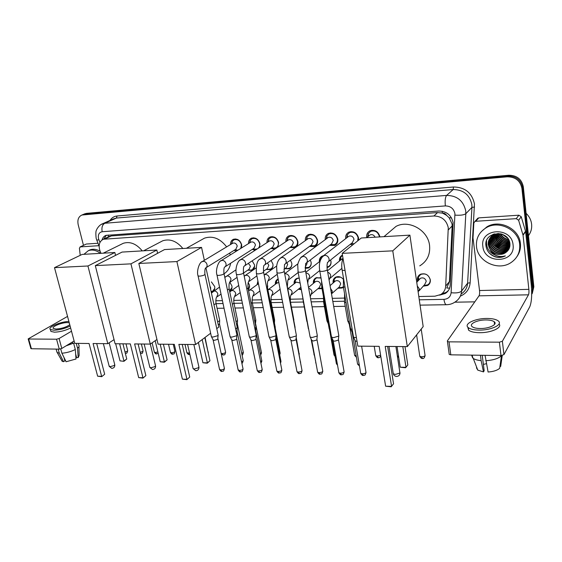 <?xml version="1.0" encoding="UTF-8"?>
<svg xmlns="http://www.w3.org/2000/svg" width="562" height="562" viewBox="0 0 562 562"><rect width="100%" height="100%" fill="white"/><g stroke="black" fill="none" stroke-linecap="round" stroke-linejoin="round"><path stroke-width="0.84" d="M211.368 281.885L214.656 286.465C215.035 288.559 214.551 290.168 213.202 291.306M212.963 291.481L211.214 292.078M229.893 282.314L231.895 285.932C232.296 288.432 231.565 290.203 229.696 291.242L229.647 291.264M248.278 282.574L249.556 285.384L248.418 289.936M267.329 283.712L267.561 287.505M280.262 289.957L279.518 289.69M301.141 289.634L298.45 289.226M322.047 288.692L317.881 288.756M343.431 287.112L342.251 288.004L337.825 288.264M333.154 282.946L333.125 282.798C332.795 280.248 333.645 278.38 335.683 277.185C338.394 276.054 340.909 276.708 343.22 279.152M417.657 281.316L417.39 280.192C417.13 277.663 418.037 275.745 420.116 274.432C425.153 272.774 428.553 274.558 430.323 279.792C430.576 282.279 429.691 284.175 427.668 285.475L423.235 286.17M252.169 260.838L254.509 264.828C254.895 267.442 254.094 269.296 252.099 270.385L247.751 270.167M271.074 260.466L272.907 264C273.28 266.627 272.458 268.495 270.441 269.605L266.044 269.465M290.442 260.185L291.769 263.156C292.135 265.784 291.292 267.674 289.247 268.812L284.801 268.741M310.28 260.009L311.123 262.285C311.474 264.92 310.61 266.824 308.538 267.99L305.201 268.369M330.575 259.988L330.983 261.393C331.313 264.035 330.435 265.952 328.341 267.147L327.042 267.589M230.553 244.526C230.462 242.011 231.411 240.269 233.385 239.3C237.354 238.4 240.115 240.227 241.674 244.779L241.541 247.94M236.349 251.179L234.108 250.343M248.544 243.571C248.432 240.986 249.395 239.187 251.446 238.176C255.527 237.227 258.358 239.068 259.932 243.697L259.574 247.399M255.169 250.252L252.226 249.402M266.992 242.601C266.852 239.953 267.835 238.091 269.95 237.023C274.165 236.019 277.059 237.874 278.647 242.594L277.888 247.02M274.734 249.142L270.814 248.439M285.918 241.625C285.735 238.899 286.739 236.967 288.931 235.843C293.273 234.775 296.244 236.651 297.853 241.456C298.239 244.393 297.277 246.479 294.973 247.723L289.887 247.449M305.328 240.634C305.103 237.824 306.128 235.829 308.397 234.635C312.879 233.504 315.928 235.387 317.558 240.297C317.923 243.234 316.94 245.341 314.608 246.613L309.465 246.444M325.257 239.63C324.977 236.735 326.016 234.663 328.377 233.399C332.999 232.19 336.132 234.094 337.783 239.103C338.134 242.046 337.123 244.175 334.762 245.482L329.571 245.411M345.721 238.625C345.37 235.64 346.424 233.476 348.876 232.134C353.653 230.849 356.877 232.759 358.549 237.874L358.514 240.234M352.704 244.899L350.231 244.351M366.74 237.614L366.698 237.396C366.368 234.403 367.443 232.218 369.929 230.834C374.868 229.465 378.184 231.389 379.877 236.616L379.912 236.897M449.621 288.102L446.776 288.046L449.424 281.548L452.15 225.966L452.038 223.831L449.171 217.796L446.593 215.33C445.603 213.778 444.205 213.033 442.399 213.075L442.196 211.228M418.816 296.532L434.918 296.195L440.734 294.537C443.776 292.584 445.427 289.767 445.694 286.093L448.265 227.666C446.474 220.114 441.69 216.222 433.906 215.991L103.324 239.257C99.298 241.372 98.202 245.285 100.029 250.989L100.956 253.322M442.399 213.075L446.593 215.33M442.182 213.089L437.587 212.577L111.346 235.921L108.768 236.693M215.773 300.775L222.426 300.642M233.687 300.403L241.772 300.234M252.057 300.017L261.646 299.82M270.898 299.623L282.075 299.391M290.231 299.223L302.869 298.956M310.603 298.794L323.312 298.527M332.283 298.338L344.148 298.092M313.399 283.374C313.069 280.845 313.905 278.998 315.907 277.839L321.028 278.035M294.144 283.81C293.87 281.351 294.692 279.574 296.631 278.478L299.195 278M275.373 284.246C275.141 281.85 275.956 280.136 277.832 279.103L278.148 278.963M257.066 284.681L257.909 281.035M339.518 260.972C339.202 258.316 340.122 256.377 342.272 255.155L342.455 255.071M319.413 261.688C319.16 259.117 320.073 257.255 322.138 256.103L323.614 255.654M82.972 214.579L84.911 214.045L508.02 176.032C516.106 176.082 520.974 179.924 522.611 187.546L533.212 287.892L531.694 294.551L533.212 287.892L522.611 187.546C520.974 179.924 516.106 176.082 508.02 176.032L84.911 214.045L82.972 214.579M84.616 213.897L86.555 213.363L508.751 175.253C516.815 175.302 521.669 179.13 523.299 186.732L533.844 286.768L532.277 293.49M439.582 295.148L445.294 293.476C448.293 291.538 449.923 288.756 450.197 285.131L453.091 222.601C451.321 215.091 446.558 211.235 438.817 211.024L105.923 235.38C103.984 236.145 102.684 237.67 102.031 239.932M83.471 245.348L78.209 224.765C77.233 219.875 78.469 216.623 81.919 215.021L507.275 176.812C515.396 176.875 520.272 180.725 521.915 188.375L532.579 289.023L531.694 294.523M474.792 301.85L454.82 302.194M103.731 239.068L106.366 235.232M448.378 290.561L446.207 292.338L441.627 293.926M494.693 322.237L494.279 322.117L494.693 322.237M477.096 219.047L478.81 217.866L475.719 221.28L516.239 218.653L518.888 215.197L521.234 216.763L525.611 231.579L531.294 285.089C532.123 294.98 531.617 302.223 529.755 306.81L503.952 354.615L500.988 355.556L499.393 342.181L502.372 341.253L528.47 294.818C528.94 293.687 529.074 291.868 528.863 289.353L523.06 235.239L518.614 220.248L516.239 218.653M478.81 217.866L518.888 215.197M475.719 221.28L474.848 221.526L473.843 223.1L473.007 237.986L479.526 290.526C479.758 292.971 479.59 294.741 479.014 295.837L447.359 340.916L447.443 341.471L449.024 341.844L450.801 354.826L500.988 355.556M450.801 354.826L449.228 354.432L449.136 353.856M449.024 341.844L499.393 342.181M480.412 328.517C489.291 328.644 497.918 324.365 494.237 321.766C492.621 320.572 489.839 319.968 485.877 319.954C477.145 319.869 468.575 324.042 472.213 326.698C473.766 327.871 476.499 328.475 480.412 328.517M467.802 327.161L468.617 330.189C470.717 331.791 474.419 332.627 479.73 332.69C491.167 332.88 502.695 327.583 499.042 323.965M486.84 318.45C474.995 318.352 463.348 324 468.287 327.625C470.38 329.213 474.089 330.042 479.4 330.098C491.511 330.28 503.264 324.443 498.241 320.916C496.035 319.286 492.235 318.464 486.84 318.45M472.656 357.917L471.659 355.317L473.267 358.437C475.009 359.589 477.63 360.319 481.128 360.635L483.503 371.904L484.17 370.723L482.224 355.282M480.447 355.254L481.128 360.635M499.948 366.396L500.686 366.41L502.245 355.451M476.45 367.794L477.784 370.133L483.503 371.904M486.362 363.691L483.376 364.422M485.744 360.72C493.162 360.221 498.396 358.57 501.459 355.753L499.674 368.307C497.307 370.372 493.443 371.608 488.09 372.016L485.069 355.325M526.102 213.314C529.292 216.405 531.132 220.051 531.624 224.266C532.003 228.481 530.949 232.275 528.456 235.661M476.513 246.69C475.831 238.527 479.035 232.225 486.137 227.779C498.726 219.911 518.677 229.689 519.695 244.54C520.229 252.233 517.314 258.26 510.956 262.616C498.248 271.369 477.749 261.681 476.513 246.69M481.269 231.649L486.938 226.83C499.492 218.983 519.379 228.72 520.391 243.529C520.848 248.327 519.717 252.661 516.998 256.539M505.856 252.45C508.765 250.343 510.127 247.505 509.945 243.929C508.961 229.289 483.847 231.207 485.919 245.517C486.699 251.179 489.931 255 495.628 256.982C499.084 257.81 502.33 257.438 505.357 255.879C499.309 257.6 494.384 255.794 490.584 250.469C494.953 254.79 499.808 255.612 505.14 252.942L505.856 252.45L505.14 252.942M513.078 244.87C515.684 263.353 484.198 264.498 482.856 246.374C479.744 228.193 511.617 226.184 513.078 244.87M490.949 236.904L489.418 243.248C489.888 250.793 499.871 255.738 506.074 251.643L509.123 248.629M494.412 233.827L494.005 234.059C490.542 236.314 488.933 239.482 489.172 243.55C489.642 251.109 499.639 256.061 505.842 251.959L509.305 248.214M493.05 234.277C491.012 236.539 490.12 239.124 490.387 242.018C490.858 249.535 500.805 254.46 506.98 250.371L509.095 248.615M493.148 234.242C490.879 236.539 489.874 239.236 490.148 242.32C490.612 249.851 500.573 254.776 506.755 250.687L508.996 248.776M492.136 235.871L491.35 240.803C491.813 248.292 501.726 253.188 507.886 249.107L509.404 247.954M491.975 235.991L491.111 241.105C491.574 248.601 501.494 253.504 507.662 249.423L509.341 248.109M492.797 235.415L492.305 239.595C492.769 247.055 502.639 251.924 508.779 247.856L509.622 247.273M492.628 235.527L492.066 239.897C492.53 247.364 502.414 252.24 508.554 248.165L509.572 247.449M493.513 235L493.253 238.393C493.71 245.833 503.552 250.673 509.664 246.613L509.804 246.528M493.331 235.099L493.014 238.695C493.478 246.135 503.32 250.989 509.446 246.922L509.762 246.718M494.279 234.635L494.195 237.206C494.665 244.294 503.692 249.191 509.924 245.735M494.082 234.719L493.963 237.508C494.427 244.695 503.7 249.577 509.896 245.938M495.108 234.319L495.129 236.033C497.187 243.683 502.14 246.641 509.973 244.892M494.89 234.389L494.897 236.328C495.382 243.107 503.7 248.011 509.966 245.109M496.007 234.052L496.049 234.867C497.841 242.046 502.47 245.088 509.945 243.992M495.775 234.115L495.817 235.155C497.672 242.454 502.386 245.482 509.966 244.224M496.984 233.855C498.592 240.466 502.871 243.522 509.825 243.03M496.731 233.897L496.738 233.996C498.339 240.81 502.709 243.908 509.867 243.276M498.072 233.736C499.857 239.264 503.7 242.018 509.594 241.99M497.784 233.757C499.541 239.567 503.496 242.398 509.664 242.257M499.302 233.722C501.163 238.105 504.458 240.473 509.193 240.838M498.979 233.715C500.833 238.386 504.276 240.866 509.312 241.14M500.749 233.876C502.519 236.981 505.112 238.864 508.533 239.51M500.363 233.813C502.168 237.255 504.964 239.272 508.736 239.862M502.772 234.473L507.289 237.761M502.147 234.228L507.711 238.274M498.311 233.434L493.281 234.965C489.811 237.227 488.195 240.395 488.434 244.484C488.912 252.057 498.937 257.031 505.154 252.921M501.747 234.087C498.578 233.356 495.677 233.75 493.043 235.267C489.565 237.529 487.949 240.705 488.188 244.793L490.584 250.469M507.493 240.979L509.376 241.323M497.426 233.792L498.859 236.686M506.755 242.187L509.734 242.573M496.246 233.996L497.89 237.74M506.004 243.395L509.924 243.739M495.15 234.298L496.92 238.808M504.472 245.847L509.32 246.023M503.7 247.083L508.484 247.231M509.109 247.118L509.699 246.985M502.913 248.327L507.634 248.453M508.259 248.341L509.362 248.06M502.119 249.584L506.784 249.683M507.402 249.57L508.842 249.184M486.58 240.789C486.018 248.306 489.509 253.314 497.075 255.815M499.112 234.115C501.353 238.119 504.704 240.466 509.172 241.14M496.387 233.961L497.237 236.251M499.948 239.925L503.243 242.215M507.619 243.515L509.91 243.592M498.831 240.887L502.632 243.536M497.735 241.878L501.992 244.842M496.646 242.889L501.325 246.149M505.238 247.154L508.933 247.02M495.572 243.929L500.637 247.456M504.43 248.39L508.083 248.242M508.575 248.144L509.411 247.926M494.504 244.976L499.927 248.762M488.771 252.478C493.647 257.361 499.175 258.492 505.357 255.879M388.742 232.591L396.02 226.395C408.785 219.405 427.977 230.09 429.558 245.383C430.408 254.495 427.141 261.323 419.744 265.868M379.181 346.347L385.616 386.192L391.581 386.403L385.209 346.41L407.309 346.621L392.775 250.842L342.167 253.357L357.839 346.136L379.181 346.347M385.616 386.192L391.152 386.804L393.555 383.79L387.632 346.431M342.167 253.357L361.317 237.993L409.902 235.134L423.179 326.599L407.309 346.621M409.902 235.134L392.775 250.842M405.005 346.599L407.808 364.956L405.567 367.759L400.242 367.218L397.032 346.522M402.813 346.578L405.996 367.344L400.242 367.218M201.709 239.714L204.512 238.14C212.759 235.548 220.135 238.464 226.641 246.887M229.703 253.069L230.251 254.979M230.638 263.241C229.809 267.955 227.61 271.474 224.034 273.792M174.297 344.33L182.397 379.139L186.942 379.294L178.871 344.373L195.604 344.541L176.904 261.569L138.828 263.466L158.062 344.169L174.297 344.33M182.397 379.139L186.872 379.652L189.724 377.053L182.221 344.408M205.966 267.793L218.78 327.105L216.756 328.63M210.638 333.231L195.604 344.541M138.828 263.466L164.511 249.577L201.561 247.392L176.904 261.569M204.357 260.318L201.561 247.392M186.872 379.652L189.724 377.053M204.821 337.607L209.956 360.769L207.28 363.214L202.945 362.75L198.393 342.441M202.194 339.581L207.378 362.848L209.956 360.769M202.945 362.75L207.378 362.848L207.28 363.214M160.5 241.948L162.734 240.782C169.998 238.513 176.707 241.091 182.861 248.495M130.328 343.895L138.688 377.622L142.952 377.769L134.613 343.937L150.293 344.092L130.946 263.852L95.308 265.629L115.098 343.747L130.328 343.895M138.688 377.622L142.952 378.121L145.874 375.599L138.112 343.972M156.946 339.49L150.293 344.092L155.484 365.581L155.091 366.579L150.988 367.759L149.871 367.464L152.471 369.515C154.592 369.346 155.632 368.18 155.583 366.017M95.308 265.629L122.052 252.078L156.833 250.027L130.946 263.852M157.592 253.314L156.833 250.027M142.952 378.121L145.874 375.599M163.401 344.225L167.104 359.863L164.364 362.23L160.226 361.78L155.182 340.705M160.191 344.19L164.392 361.872L167.104 359.863M160.226 361.78L164.392 361.872L164.364 362.23M121.518 244.168L123.317 243.283C130.082 241.253 136.39 243.789 142.249 250.891M89.056 343.494L97.633 376.196L101.638 376.336L93.081 343.53L107.806 343.677L87.932 265.995L54.507 267.653L74.746 343.347L89.056 343.494M97.633 376.196L101.701 376.673L104.672 374.243L96.706 343.565M114.058 339.652L107.806 343.677M54.507 267.653L82.136 254.424L114.845 252.5L87.932 265.995M115.547 255.373L114.845 252.5M101.701 376.673L104.672 374.243M122.952 343.825L126.752 359.013L123.956 361.31L120.008 360.867L115.674 343.754M119.608 343.789L123.935 360.959L126.752 359.013M120.008 360.867L123.956 361.31M379.427 236.925L379.371 236.426C377.882 231.825 374.959 230.125 370.604 231.34L368.201 233.785L367.724 236.806M375.1 237.178C373.927 234.951 372.234 234.199 370.035 234.93L368.953 235.808M356.406 337.685L353.653 337.291L353.386 336.392M357.025 341.324L355.317 341.022L355.072 340.46M357.699 240.894L358.071 237.684C356.603 233.181 353.765 231.495 349.557 232.633L347.26 234.888L346.719 237.852M328.433 261.695L352.367 242.658L354.011 239.236C353.119 236.518 351.405 235.506 348.869 236.195L347.892 236.946M338.816 335.212L338.654 336.125L333.617 337.607L331.643 337.214L331.383 336.357M338.753 336.02L338.366 340.101L334.741 341.176L333.315 340.888L333.076 340.361M351.222 243.571L354.109 243.775M330.568 244.66L334.678 244.533C336.764 243.381 337.65 241.505 337.341 238.913C335.893 234.502 333.133 232.83 329.058 233.897L326.866 235.977L326.262 238.892M306.599 262.791L331.65 243.838L333.259 240.445C332.381 237.789 330.716 236.778 328.264 237.424L327.372 238.077M317.305 335.128L317.108 336.048L312.107 337.509L310.238 337.137L309.985 336.329M317.249 335.893L316.863 339.975L313.266 341.029L311.685 340.263M310.463 245.72L314.544 245.678C316.61 244.554 317.474 242.7 317.151 240.107C315.718 235.787 313.027 234.129 309.079 235.127L306.993 237.059L306.339 239.925M285.384 263.831L311.481 244.983L313.055 241.625C312.184 239.019 310.568 238.021 308.187 238.625L307.386 239.194M296.385 335.043L296.146 335.978L291.186 337.418L289.416 337.067L289.17 336.301M296.336 335.774L295.949 339.848L292.373 340.888L290.877 340.165M290.891 246.76L292.212 247.14L294.931 246.788C296.968 245.692 297.818 243.852 297.474 241.274C296.062 237.038 293.441 235.387 289.613 236.328L287.625 238.119L286.929 240.943M264.765 264.835L291.84 246.1L293.371 242.777C292.514 240.22 290.933 239.229 288.629 239.798L287.899 240.29M276.026 334.959L275.752 335.907L270.828 337.326L269.149 336.996L268.91 336.273M275.991 335.655L275.598 339.722L272.05 340.748L270.624 340.066M271.818 247.772L273.258 248.2L275.823 247.87C277.832 246.802 278.654 244.983 278.302 242.405C276.904 238.253 274.347 236.616 270.638 237.508L268.734 239.166L268.011 241.948M244.702 265.798L272.689 247.189L274.186 243.894C273.336 241.386 271.797 240.403 269.563 240.943L268.903 241.372M256.216 334.889L255.9 335.837L251.01 337.235L249.423 336.926L249.191 336.238M256.181 335.542L255.787 339.603L252.268 340.614L250.912 339.975M258.155 248.32C259.454 247.132 259.939 245.531 259.609 243.515C258.225 239.433 255.731 237.817 252.127 238.653L250.315 240.199L249.563 242.939M225.186 266.732L254.031 248.249L255.485 244.983C254.642 242.524 253.139 241.548 250.975 242.053L250.371 242.433M236.925 334.812L236.574 335.767L231.72 337.151L230.216 336.856L229.991 336.209M236.897 335.437L236.497 339.483L232.998 340.488L231.72 339.877M253.23 248.755L254.769 249.233L257.291 248.882M240.789 248.411L241.379 244.589C240.002 240.585 237.571 238.983 234.08 239.77L232.345 241.217L231.565 243.915M206.191 267.624L235.829 249.282L237.248 246.051C236.412 243.634 234.951 242.665 232.844 243.142L232.296 243.479M218.14 334.741L217.747 335.697L212.935 337.067L211.502 336.786L211.284 336.174M218.112 335.331L217.705 339.371L214.234 340.361L213.019 339.785M235.113 249.725L237.81 250.266M352.177 329.297L350.667 328.918L350.421 328.096M352.767 332.746L352.065 332.051M342.511 255.401L340.642 257.403L340.151 260.452M342.939 258.583L341.162 259.63M330.119 329.241L329.192 328.875L329.065 328.173M327.021 266.999L328.454 266.557C330.414 265.433 331.236 263.634 330.927 261.161L330.877 260.909M322.981 256.068L320.607 258.197L320.059 261.19M308.636 329.065L308.285 328.257M305.194 267.14L307.035 263.627L306.733 262.686M295.085 327.098L294.952 327.878M305.187 267.674L308.671 267.4C310.505 266.388 311.334 264.716 311.144 262.391M283.986 269.339L286.262 267.674L287.688 264.477L286.894 262.742M275.296 327.126L274.642 328.278M285.461 268.264L286.817 268.622L289.388 268.229C291.06 267.336 291.875 265.847 291.854 263.747M263.452 271.284L267.442 268.481L268.833 265.313L267.442 262.981M256.012 327.154L254.86 328.552M255.984 327.758L255.52 331.784M266.704 268.994L268.165 269.395L270.596 269.029C272.113 268.243 272.921 266.908 273.02 265.011M243.557 273.013L249.085 269.261L250.441 266.121L248.369 263.36M237.227 327.182L236.883 328.082L235.59 328.763M237.206 327.758L237.059 331.06L236.279 332.037M248.418 269.711L249.971 270.153L252.275 269.809L254.628 266.191M423.783 285.552L427.668 284.857C429.565 283.634 430.394 281.857 430.162 279.525C428.504 274.628 425.315 272.956 420.601 274.509L418.283 277.291L418.219 280.705M419.175 290.758L424.739 284.484L426.242 281.26C425.237 278.309 423.319 277.298 420.474 278.246L419.196 279.637M86.07 244.14L80.303 246.894L98.926 245.685M86.45 244.027L97.964 243.262M74.114 340.979L61.792 348.454L59.27 349.142L56.558 339.202L59.087 338.521L71.5 331.208M67.545 316.406L28.156 338.907L28.655 339.019L31.409 348.735L59.27 349.142M31.409 348.735L30.854 348.447M28.655 339.019L56.558 339.202M80.303 246.894L79.411 248.249L80.225 255.338M69.245 322.778L67.335 322.595C61.497 322.483 50.994 326.894 53.39 328.503L56.031 329.058C61.792 328.63 66.365 327.175 69.758 324.688M72.428 342.005L72.73 343.129M75.645 354.018L76.601 357.565L78.202 357.601L77.521 348.152L76.249 343.368M76.046 355.521L75.659 354.215M72.688 343.129L72.393 342.026M50.601 330.301L50.91 331.425L54.493 332.184C60.057 331.945 65.438 330.547 70.636 327.983M68.894 321.464C60.836 321.513 47.215 327.344 50.376 329.494L53.959 330.245C59.523 329.999 64.911 328.601 70.117 326.044M77.521 348.152C78.996 347 79.467 346.052 78.94 345.307M56.706 351.222L57.24 352.564L59.298 353.175L63.506 361.696L64.883 360.832L63.942 357.369M58.188 349.128L59.298 353.175M78.202 357.601L79.123 355.444L78.961 346.621M61.63 360.368L62.108 361.226L63.506 361.696M67.271 345.124L73.608 343.136L75.315 349.522L76.003 358.999L66.098 361.759L61.904 353.224L60.724 348.904M72.266 342.096L72.547 343.129M66.035 345.876L73.608 343.136M61.904 353.224C66.611 352.838 71.086 351.601 75.315 349.522M64.089 357.678L64.384 358.739M83.928 254.319L88.374 250.645C92.245 249.317 96.257 250.216 100.415 253.35M88.733 250.476L90.025 249.858C93.18 248.727 96.552 249.184 100.127 251.235M349.29 321.478L347.864 321.127L347.632 320.368M349.866 324.85L349.241 324.211M340.593 277.157L336.188 277.263L334.207 279.307L333.772 282.412M331.875 293.526L339.272 286.985L340.691 283.845C339.757 281.14 338.05 280.157 335.563 280.881L334.629 281.681M327.885 321.534L327.014 321.19L326.901 320.544M338.436 287.723L342.335 287.4L343.27 286.739M320.424 277.754L316.42 277.916L314.516 279.813L314.032 282.862M311.496 294.123L319.286 287.568L320.677 284.442C319.757 281.801 318.099 280.817 315.689 281.499L314.832 282.201M307.035 321.471L306.704 320.719M318.499 288.229L321.956 288.18M299.209 278.099L297.143 278.555L295.324 280.319L294.783 283.311M300.115 283.002L296.322 282.11L295.535 282.721M293.884 319.68L293.75 320.41M299.082 288.72L301.028 289.037M291.65 294.692L300.719 287.351M278.204 279.258L276.602 280.824L276.019 283.761M278.815 282.447L276.708 283.248M274.621 319.806L274.003 320.881M258.07 281.864L257.719 284.21M255.843 319.926L254.755 321.232M255.815 320.488L255.394 324.4M267.484 287.4L267.765 285.91M237.536 320.038L237.192 320.895L235.984 321.527M237.515 320.579L237.368 323.824L236.658 324.731M248.327 289.592L249.676 286.782M219.686 320.157L219.306 321.014L217.635 321.801M219.665 320.67L219.538 323.902L218.323 325.005M229.549 290.807L232.008 287.596M210.617 289.325L210.659 287.758L209.949 286.213M211.087 291.502L212.703 291.158L214.761 288.369M452.15 225.966L448.364 229.851M108.143 234.979L108.473 236.792L107.11 237.473M449.171 217.796L451.49 217.873M437.587 212.577L433.906 215.991M449.424 281.548L445.694 286.093M111.346 235.921L105.045 238.892M86.555 213.363L83.26 214.733M508.751 175.253L507.275 176.812M523.299 186.732L521.915 188.375M533.844 286.768L532.579 289.023M419.294 299.82L443.945 299.356C448.188 298.977 450.576 296.771 451.11 292.725L454.932 213.658C453.752 208.621 450.562 206.036 445.357 205.917L102.179 231.734C99.067 232.373 97.844 234.684 98.519 238.66L99.938 242.461M101.279 224.378L104.75 223.269L446.621 195.407C457.011 195.59 463.376 200.718 465.715 210.792L465.821 213.701L471.939 207.378L471.841 204.533C469.579 194.684 463.355 189.689 453.176 189.542L116.418 218.063L113.355 218.955M110.061 220.423C111.705 217.789 114.03 216.321 117.037 216.005L453.471 186.998L453.176 189.542L446.621 195.407C445.259 197.192 444.83 200.697 445.357 205.917M96.72 240.122L98.884 239.791M453.471 186.998C464.922 187.153 471.918 192.766 474.461 203.837L470.141 282.77C469.516 289.149 466.249 293.603 460.334 296.139M454.988 215.12C460.348 215.506 463.959 215.035 465.821 213.701L461.592 291.053L467.605 283.171L471.939 207.378L474.56 207.041M451.11 292.725C456.274 293.266 459.765 292.711 461.592 291.053C461.226 295.696 459.133 299.293 455.318 301.85C452.649 303.733 449.649 304.695 446.326 304.723L446.502 304.723M461.43 293.778C465.174 291.257 467.233 287.723 467.605 283.171L470.141 282.77M102.179 231.734C101.448 227.617 102.305 224.8 104.75 223.269L116.418 218.063L117.037 216.005M216.089 303.663L223.037 303.529M233.989 303.325L242.377 303.164M252.352 302.981L262.243 302.792M271.186 302.623L282.651 302.405M290.519 302.258L303.248 302.019M311.158 301.864L323.536 301.632M332.83 301.457L344.373 301.239M443.945 299.356C444.451 302.651 445.244 304.442 446.326 304.723L420.06 305.138M479.014 295.837L528.47 294.818M479.526 290.526L528.863 289.353M525.611 231.579L523.06 235.239M502.372 341.253L503.952 354.615M522.983 234.881L525.54 231.221M521.234 216.763L518.614 220.248M393.168 372.957L393.302 373.807L395.451 374.404L399.94 373.006L395.908 346.515M192.991 368.103L193.103 368.595L194.368 368.939L198.541 367.724L198.85 366.719L193.834 344.52M149.766 367.035L144.174 344.035M109.119 366.017L110.208 366.649L114.234 365.511L114.711 364.52L109.161 342.799M361.619 346.171L365.925 371.904C366.248 372.964 365.047 373.597 362.321 373.814L360.72 373.372L360.607 372.725M363.319 375.451L362.321 373.814M345.068 270.526L342.153 270.252L342.04 269.612M338.507 339.926L344.014 371.313C344.302 372.36 343.101 372.992 340.403 373.217L338.886 372.796L338.774 372.184M341.443 374.826L340.403 373.217M319.694 270.533L319.799 271.137L321.921 271.439C325.77 270.989 327.527 270.245 327.189 269.212C326.655 262.974 327.801 263.192 327.386 262.524C328.721 261.794 329.283 260.592 329.072 258.927C328.405 256.553 326.922 255.366 324.618 255.366L322.44 256.658M317.038 339.757L322.7 370.744C322.96 371.777 321.752 372.402 319.083 372.627L317.649 372.234L317.537 371.658M320.157 374.222L319.083 372.627M297.972 271.425L298.085 272.001L300.087 272.282C303.894 271.832 305.658 271.095 305.363 270.069L305.651 263.501C306.971 262.791 307.519 261.604 307.302 259.939C306.627 257.6 305.173 256.434 302.932 256.427L300.937 257.551M296.153 339.603L301.963 370.189C302.194 371.208 300.986 371.833 298.338 372.065L296.982 371.686L296.877 371.145M299.448 373.639L298.338 372.065M276.862 272.289L276.968 272.837L278.864 273.104C282.637 272.647 284.393 271.91 284.147 270.898L284.527 264.456C285.826 263.754 286.36 262.58 286.128 260.923C285.454 258.618 284.028 257.466 281.843 257.459L280.024 258.436M275.83 339.448L281.78 369.648C281.983 370.653 280.775 371.271 278.155 371.51L276.862 371.159L276.764 370.639M279.293 373.063L278.155 371.51M256.328 273.132L256.434 273.645L258.225 273.898C261.962 273.441 263.726 272.711 263.515 271.706C263.409 267.912 263.564 265.798 263.985 265.376C265.257 264.695 265.777 263.529 265.538 261.885C264.864 259.609 263.459 258.471 261.337 258.464L259.665 259.314M256.047 339.3L262.124 369.122C262.306 370.112 261.091 370.73 258.499 370.969L257.277 370.639L257.171 370.147M259.672 372.508L258.499 370.969M236.356 273.947L236.454 274.432L238.155 274.67C241.85 274.214 243.62 273.49 243.451 272.493C243.304 268.924 243.487 266.845 243.999 266.269C245.257 265.608 245.756 264.456 245.51 262.812C244.828 260.571 243.458 259.447 241.386 259.44L239.855 260.185M236.785 339.153L242.988 368.609C243.135 369.592 241.927 370.203 239.356 370.449L238.091 369.67M240.557 371.967L239.356 370.449M216.911 274.741L217.016 275.204L218.625 275.429C222.285 274.966 224.048 274.242 223.922 273.258C223.732 269.901 223.943 267.863 224.547 267.14C225.783 266.493 226.275 265.355 226.015 263.726C225.334 261.513 223.985 260.403 221.969 260.396L220.564 261.049M218.021 339.019L224.336 368.11C224.463 369.079 223.247 369.691 220.704 369.937L219.503 369.199M221.927 371.433L220.704 369.937M197.986 275.513L198.084 275.949L199.608 276.16C203.233 275.696 205.004 274.98 204.912 274.01C204.687 270.842 204.919 268.833 205.608 267.99C206.823 267.357 207.301 266.233 207.034 264.604C206.345 262.426 205.025 261.33 203.065 261.316L201.772 261.899M359.216 364.527L357.58 364.106L357.481 363.516M359.357 365.356L359.139 364.527M345.033 287.203L343.389 286.845L343.277 286.206M329.1 280.115L330.765 275.626C330.379 273.933 329.36 272.816 327.723 272.282M322.75 287.758L321.829 287.47L321.717 286.859M337.333 364.028L336.385 363.67L336.287 363.108M307.737 283.108L308.222 279.736L309.739 276.378C309.177 274.312 307.899 273.167 305.89 272.956M301.077 288.194L300.74 287.498M316.02 363.41L315.661 362.715M296.167 338.408L300.438 362.16M287.301 287.533L287.793 280.438L289.275 277.108C288.622 274.895 287.245 273.771 285.138 273.743L284.702 273.827M275.97 335.928L280.902 360.987L280.29 362.09M266.81 288.439L267.414 287.344C267.336 283.515 267.505 281.436 267.912 281.119L269.353 277.818C268.699 275.633 267.35 274.53 265.292 274.502L264.147 274.902M255.843 331.44L261.773 360.586L260.656 361.907M246.851 289.219L247.983 287.899C247.863 284.302 248.053 282.264 248.552 281.78L249.957 278.513C249.296 276.356 247.968 275.261 245.966 275.232L244.4 276.012M237.087 331.397L243.128 360.193C243.465 360.685 242.932 361.176 241.527 361.661M227.427 289.929C228.931 289.353 229.472 288.854 229.05 288.439C228.896 285.075 229.106 283.065 229.689 282.419L231.052 279.188C230.399 277.059 229.092 275.977 227.139 275.949L225.692 276.637M421.212 329.079L424.998 355.022C425.336 355.999 424.191 356.582 421.563 356.786L419.779 356.322L419.688 355.69M422.42 358.437L421.563 356.786M418.163 292.036L419.4 288.952L417.278 285.946M59.087 338.521L61.792 348.454M398.563 356.385L397.369 355.872M380.614 355.205L377.348 356.076L375.753 355.662L375.655 355.093M378.289 357.692L377.348 356.076M356.153 355.739L354.615 355.346L354.517 354.805M356.245 356.266L356.125 355.739M346.087 302.651L344.541 302.265L344.429 301.625M331.517 293.94L332.346 291.172L330.561 288.468M324.583 302.974L323.712 302.658L323.6 302.054M334.917 355.367L333.933 354.524M310.238 296.82L312.015 291.692C311.559 289.901 310.456 288.805 308.707 288.411M303.649 303.171L303.325 302.468M314.214 354.889L313.884 354.243M296.223 337.502L299.089 353.772M290.329 302.335L290.385 301.576C290.238 297.902 290.392 295.823 290.842 295.345L292.212 292.198C291.58 290.069 290.252 288.98 288.208 288.931L287.8 289.001M275.232 328.152L280.073 352.767L279.49 353.8M270.498 303.03L271.053 301.942C271.003 298.113 271.179 296.076 271.572 295.816L272.914 292.697C272.282 290.589 270.975 289.514 268.98 289.472L267.905 289.823M255.675 324.084L261.442 352.479L260.382 353.723M251.172 303.606L252.212 302.286C252.127 298.668 252.324 296.666 252.802 296.272L254.108 293.174C253.476 291.095 252.183 290.034 250.245 289.992L248.664 290.793M237.396 324.148L243.269 352.198L241.744 353.582M232.338 304.112C233.743 303.55 234.249 303.058 233.848 302.63C233.715 299.251 233.933 297.277 234.495 296.715L235.766 293.645C235.134 291.594 233.869 290.54 231.973 290.498L230.504 291.214M219.566 324.204L225.545 351.931C225.629 352.803 224.477 353.358 222.074 353.596L221.147 353.421M223.269 355.058L222.074 353.596M213.918 304.597C215.66 304 216.335 303.452 215.934 302.967C215.766 299.778 216.005 297.839 216.644 297.143L217.88 294.102C217.248 292.071 216.005 291.039 214.157 290.997L212.787 291.636M205.081 337.411L208.088 352.325M189.506 352.831L187.884 353.055L186.837 352.465M189.12 354.474L187.884 353.055M173.272 344.323L174.859 351.152C174.887 351.995 173.728 352.543 171.389 352.788L170.391 352.233M172.646 354.2L171.389 352.788M157.873 351.96L155.281 352.529L154.325 352.002M156.552 353.927L155.281 352.529M141.392 344.007L143.022 350.667C143.155 351.327 142.193 351.854 140.142 352.248M140.83 353.66L140.472 353.596M126 343.853L127.637 350.435C127.799 351.032 126.914 351.545 124.989 351.974M125.474 353.4L125.368 353.393C126.633 352.62 126.569 354.706 127.707 350.709M212.513 291.727L213.462 291.088M229.696 291.242L230.729 290.526M342.251 288.004L343.41 286.964M427.668 285.475L429.944 282.876M252.099 270.385L253.223 269.612M270.441 269.605L271.664 268.734M289.247 268.812L290.582 267.821M308.538 267.99L310.006 266.859M328.341 267.147L329.936 265.854M294.973 247.723L296.406 246.718M314.608 246.613L316.181 245.461M334.762 245.482L336.49 244.147M109.625 236.293L103.324 239.257M85.213 213.651L81.919 215.021M113.285 218.99L102.663 223.718C98.807 224.969 96.25 230.111 96.559 229.956C95.772 230.877 95.645 233.715 96.186 238.478L99.116 246.163M217.087 308.313L224.034 308.201M234.972 308.032L243.353 307.899M253.322 307.744L263.199 307.59M272.134 307.449L283.585 307.274M291.446 307.147L304.154 306.95M312.065 306.824L324.422 306.634M333.709 306.487L345.23 306.304M446.207 292.338L445.294 293.476M447.443 341.471L449.228 354.432M474.848 221.526L477.939 218.119M494.553 324.415L494.237 321.766M468.617 330.189L468.287 327.625M472.663 357.966L472.298 355.135M477.784 370.133L473.267 358.437M486.137 227.779L486.938 226.83M383.972 236.658L396.02 226.395M388.981 346.445L393.302 373.807C393.836 375.388 394.903 376.273 396.498 376.456C398.683 376.329 399.849 375.142 400.018 372.894M186.408 248.285L204.512 238.14M187.596 344.464L193.103 368.595L195.787 370.744C197.915 370.59 198.969 369.41 198.962 367.218M143.57 250.807L162.734 240.782M103.239 253.181L123.317 243.283M103.359 343.635L109.218 366.389L111.733 368.356C113.854 368.18 114.873 367.028 114.803 364.893M366.031 372.55C364.829 376.484 364.745 374.728 363.235 375.444C362.616 375.718 361.773 375.023 360.72 373.372L355.219 340.944M370.604 231.34L371.939 230.272M368.56 236.131L368.201 233.785M370.035 234.93L366.656 237.677M353.519 337.193L342.153 270.252C341.38 265.988 341.668 262.033 343.017 258.387M355.317 341.022L353.653 337.291M344.12 371.932C342.946 375.852 342.855 374.116 341.345 374.826C340.769 375.1 339.954 374.425 338.886 372.796L333.217 340.818M349.557 232.633L350.913 231.6M347.478 237.269L347.26 234.888M348.869 236.195L323.635 255.64C319.897 259.068 318.619 264.231 319.799 271.137L331.517 337.123M351.398 243.43L352.079 243.789M327.295 269.823L338.717 335.114M333.315 340.888L331.643 337.214M322.799 371.327C321.415 375.486 321.661 373.4 320.059 374.222C319.504 374.496 318.696 373.835 317.649 372.234L311.826 340.691M329.058 233.897L330.435 232.893M326.943 238.393L326.866 235.977M328.264 237.424L302.019 256.686C300.41 256.497 297.101 264.878 297.762 265.447L298.085 272.001L310.119 337.052M336.202 243.367L337.523 242.355M330.744 244.526L331.608 244.934M305.468 270.645L317.207 335.029M311.91 340.755L310.238 337.137M302.061 370.737C300.951 374.636 300.888 372.915 299.349 373.632C298.829 373.913 298.043 373.266 296.982 371.686L291.011 340.572M309.079 235.127L310.477 234.164M306.943 239.496L306.993 237.059M308.187 238.625L280.993 257.698C278.492 259.475 277.038 262.44 276.623 266.585L276.968 272.837L289.297 336.982M315.928 244.667L317.27 243.69M310.631 245.601L311.657 246.051M284.253 271.446L296.293 334.952M291.095 340.628L289.416 337.067M281.878 370.168C280.775 374.074 280.733 372.339 279.195 373.063C278.689 373.337 277.909 372.704 276.862 371.159L270.758 340.453M289.613 236.328L291.011 235.401M287.456 240.585L287.625 238.119M288.629 239.798L260.543 258.682C257.248 259.911 255.879 264.899 256.434 273.645L269.043 336.919M296.195 245.91L297.544 244.969M291.039 246.655L292.212 247.14M263.62 272.226L275.942 334.875M270.835 340.509L269.149 336.996M262.222 369.613C261.14 373.505 261.147 371.763 259.567 372.501C259.075 372.775 258.309 372.156 257.277 370.639L251.038 340.333M270.638 237.508L272.036 236.609M268.46 241.653L268.734 239.166M269.563 240.943L240.648 259.644C238.225 260.03 234.656 268.004 236.454 274.432L249.317 336.849M276.968 247.104L278.323 246.191M271.938 247.687L273.258 248.2M243.55 272.984L256.132 334.804M251.116 340.389L249.423 336.926M243.086 369.079C242.025 372.95 242.018 371.229 240.452 371.96C239.988 372.241 239.236 371.63 238.19 370.133L231.839 340.214M252.127 238.653L253.525 237.789M249.935 242.707L250.315 240.199M250.975 242.053L221.273 260.578C218.541 260.852 215.183 270.104 217.016 275.204L230.111 336.786M253.322 248.699L254.769 249.233M224.02 273.722L236.848 334.734M231.909 340.27L230.216 336.856M224.435 368.553C223.381 372.437 223.416 370.681 221.821 371.433C221.372 371.707 220.627 371.11 219.602 369.634L213.131 340.101M234.08 239.77L235.464 238.941M231.86 243.739L232.345 241.217M232.844 243.142L202.411 261.492C199.384 261.878 196.286 271.481 198.084 275.949L211.403 336.722M235.162 249.697L236.735 250.238M205.011 274.446L218.063 334.671M213.202 340.151L211.502 336.786M343.445 277.888L343.389 286.845L350.548 328.833M359.476 366.045L357.58 364.106L352.205 332.493M352.297 332.563L350.667 328.918M340.832 259.904L340.642 257.403M342.118 258.85L327.47 270.814M321.534 280.881L321.829 287.47L329.192 328.875M337.544 365.251L336.385 363.67L331.728 337.397M341.872 268.376L330.224 278.176M330.554 331.692L329.311 328.96M322.644 256.216L323.291 255.717M320.635 259.574L320.607 258.197M320.087 261.168L305.77 272.303M300.452 284.829L308.412 328.918M316.139 364.05L311.404 339.659M329.95 265.348L330.561 264.85M319.652 270.596L309.142 279.005M308.693 329.374L308.524 329.002M300.628 361.907L300.558 362.799M298 263.761L284.674 273.673M295.015 328.222L295.043 327.772M310.034 266.346L310.667 265.861M305.187 267.554L305.939 267.821M298.176 272.507L288.636 279.799M287.484 287.33L295.001 327.014M280.993 361.471L280.522 363.263M276.687 266.009L264.154 274.937M275.099 330.589L275.254 327.765M290.645 267.301L291.285 266.831M285.559 268.193L286.817 268.622M277.249 274.277L268.678 280.557M267.519 287.863L275.211 327.049M261.864 361.043L260.944 363.319M256.04 267.997L244.203 276.188M271.748 268.214L272.394 267.758M266.767 268.952L268.165 269.395M256.883 275.907L249.247 281.288M248.081 288.39L255.935 327.077M243.22 360.628C242.651 362.75 242.187 363.607 241.85 363.2M236.012 269.788L224.807 277.473M253.322 269.093L253.975 268.65M248.453 269.69L249.971 270.153M237.073 277.41L230.329 281.983M229.148 288.91L237.157 327.112M425.09 355.655C424.401 358.008 423.488 358.935 422.35 358.437C421.683 358.711 420.826 358.001 419.779 356.322L416.611 334.882M420.601 274.509L421.071 273.996M419.055 279.792L418.283 277.291M420.474 278.246L416.751 282.307M28.156 338.907L30.903 348.623M80.036 246.95L86.19 244.084M50.91 331.425L50.376 329.494M78.771 345.131L78.308 343.382M57.029 352.402L56.123 349.1M62.108 361.226L57.24 352.564M88.374 250.645L90.025 249.858M397.467 355.985L398.767 357.699M380.734 355.943C379.919 357.397 379.076 357.973 378.212 357.685C377.615 357.966 376.793 357.292 375.753 355.662L374.222 346.297M344.562 293.736L344.541 302.265L347.752 321.043M356.406 357.221L354.615 355.346L349.367 324.625M349.452 324.681L347.864 321.127M336.188 277.263L336.757 276.778M334.369 281.906L334.207 279.307M335.563 280.881L330.056 285.608M323.417 296.392L323.712 302.658L327.014 321.19M335.128 356.561L334.025 355.036L329.444 329.262M338.542 287.632L339.441 287.927M328.299 323.853L327.119 321.267M316.42 277.916L317.01 277.438M314.551 282.433L314.516 279.813M315.689 281.499L308.517 287.372M303.051 299.953L306.817 321.338M314.334 355.507L311.046 338.886M318.598 288.151L319.659 288.475M307.084 321.766L306.922 321.408M299.265 353.533L299.202 354.397M297.143 278.555L297.748 278.092M295.24 282.953L295.324 280.319M296.322 282.11L287.765 288.812M293.814 320.74L293.842 320.305M299.16 288.657L300.368 289.008M290.491 302.131L293.807 319.602M280.157 353.217L279.714 354.945M276.406 283.473L276.602 280.824M277.431 282.7L267.905 289.852M274.432 323.073L274.586 320.396M280.122 289.226L272.324 295.24M271.158 302.461L274.544 319.729M261.527 352.908L260.663 355.107M258.035 283.986L258.204 282.524M258.436 283.698L248.587 290.863M259.897 291.011L253.483 295.76M252.317 302.785L255.773 319.855M243.353 352.606C242.812 354.65 242.377 355.479 242.06 355.093M238.731 285.454L229.781 291.91M248.516 289.409L249.114 288.98M240.206 292.633L235.127 296.258M233.947 303.101L237.473 319.975M225.622 352.311C224.582 356.069 224.638 354.32 223.17 355.058L221.245 353.87M219.538 287.07L211.424 293.055M230.842 289.999L231.439 289.585M221.035 294.109L217.22 296.743M216.033 303.41L219.623 320.094M208.319 352.023L208.242 353.048M213.595 290.568L214.192 290.161M189.858 354.362L189.022 354.474C188.628 354.755 187.926 354.2 186.914 352.81L184.996 344.436M174.937 351.482C173.96 355.177 174.044 353.463 172.548 354.193C172.162 354.474 171.466 353.927 170.469 352.557L168.523 344.274M158.182 353.245L156.454 353.92C156.095 354.208 155.407 353.667 154.402 352.311L152.119 342.827M143.085 350.962C142.137 354.629 142.249 352.922 140.732 353.653L140.479 353.631"/></g></svg>
